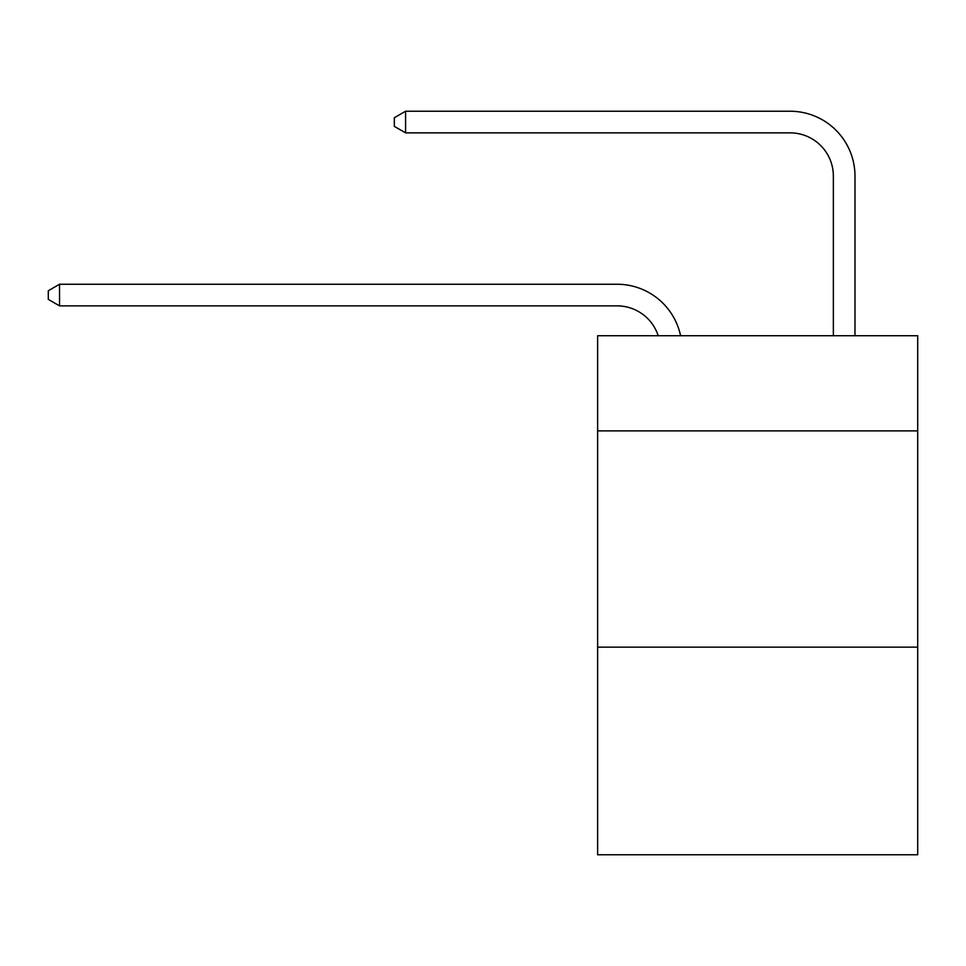 <?xml version="1.0" encoding="UTF-8"?>
<svg xmlns="http://www.w3.org/2000/svg" width="966" height="966" viewBox="0 0 966 966"><rect width="100%" height="100%" fill="white"/><g stroke="black" fill="none" stroke-linecap="round" stroke-linejoin="round"><path stroke-width="1.45" d="M917.7 430.884L917.7 335.721L597.628 335.721L597.628 430.884L917.7 430.884L917.7 854.765L597.628 854.765L597.628 430.884M917.7 647.148L597.628 647.148M658.208 335.721A43.253 43.253 0 0 0 617.081 305.872A43.253 43.253 0 0 1 658.208 335.721A43.253 43.253 0 0 0 617.081 305.872A43.253 43.253 0 0 1 658.208 335.721A43.253 43.253 0 0 0 617.081 305.872A43.253 43.253 0 0 1 658.208 335.721A43.253 43.253 0 0 0 617.081 305.872A43.253 43.253 0 0 1 658.208 335.721A43.253 43.253 0 0 0 617.081 305.872A43.253 43.253 0 0 1 658.208 335.721A43.253 43.253 0 0 0 617.081 305.872A43.253 43.253 0 0 1 658.208 335.721A43.253 43.253 0 0 0 617.081 305.872A43.253 43.253 0 0 1 658.208 335.721A43.253 43.253 0 0 0 617.081 305.872A43.253 43.253 0 0 1 658.208 335.721A43.253 43.253 0 0 0 617.081 305.872A43.253 43.253 0 0 1 658.208 335.721A43.253 43.253 0 0 0 617.081 305.872A43.253 43.253 0 0 1 658.208 335.721A43.253 43.253 0 0 0 617.081 305.872A43.253 43.253 0 0 1 658.208 335.721A43.253 43.253 0 0 0 617.081 305.872A43.253 43.253 0 0 1 658.208 335.721A43.253 43.253 0 0 0 617.081 305.872L59.542 305.872L48.3 299.388L48.3 290.742L59.542 284.245L617.081 284.245A64.879 64.879 0 0 1 680.571 335.721M833.356 335.721L833.356 176.114A43.253 43.253 0 0 0 790.103 132.861L405.575 132.861L394.333 126.377L394.333 117.719L405.575 111.235L790.103 111.235A64.879 64.879 0 0 1 854.982 176.114L854.982 335.721M59.542 284.245L617.081 284.245L59.542 284.245L617.081 284.245L59.542 284.245L617.081 284.245L59.542 284.245L617.081 284.245L59.542 284.245L617.081 284.245L59.542 284.245L617.081 284.245L59.542 284.245L617.081 284.245L59.542 284.245L617.081 284.245L59.542 284.245L617.081 284.245L59.542 284.245L617.081 284.245L59.542 284.245L617.081 284.245L59.542 284.245L617.081 284.245L59.542 284.245L59.542 305.872M833.356 176.114A43.253 43.253 0 0 0 790.103 132.861A43.253 43.253 0 0 1 833.356 176.114A43.253 43.253 0 0 0 790.103 132.861A43.253 43.253 0 0 1 833.356 176.114A43.253 43.253 0 0 0 790.103 132.861A43.253 43.253 0 0 1 833.356 176.114A43.253 43.253 0 0 0 790.103 132.861A43.253 43.253 0 0 1 833.356 176.114A43.253 43.253 0 0 0 790.103 132.861A43.253 43.253 0 0 1 833.356 176.114A43.253 43.253 0 0 0 790.103 132.861A43.253 43.253 0 0 1 833.356 176.114A43.253 43.253 0 0 0 790.103 132.861A43.253 43.253 0 0 1 833.356 176.114A43.253 43.253 0 0 0 790.103 132.861A43.253 43.253 0 0 1 833.356 176.114A43.253 43.253 0 0 0 790.103 132.861A43.253 43.253 0 0 1 833.356 176.114A43.253 43.253 0 0 0 790.103 132.861A43.253 43.253 0 0 1 833.356 176.114A43.253 43.253 0 0 0 790.103 132.861A43.253 43.253 0 0 1 833.356 176.114A43.253 43.253 0 0 0 790.103 132.861A43.253 43.253 0 0 1 833.356 176.114M405.575 111.235L790.103 111.235L405.575 111.235L790.103 111.235L405.575 111.235L790.103 111.235L405.575 111.235L790.103 111.235L405.575 111.235L790.103 111.235L405.575 111.235L790.103 111.235L405.575 111.235L790.103 111.235L405.575 111.235L790.103 111.235L405.575 111.235L790.103 111.235L405.575 111.235L790.103 111.235L405.575 111.235L790.103 111.235L405.575 111.235L790.103 111.235L405.575 111.235L405.575 132.861"/></g></svg>
